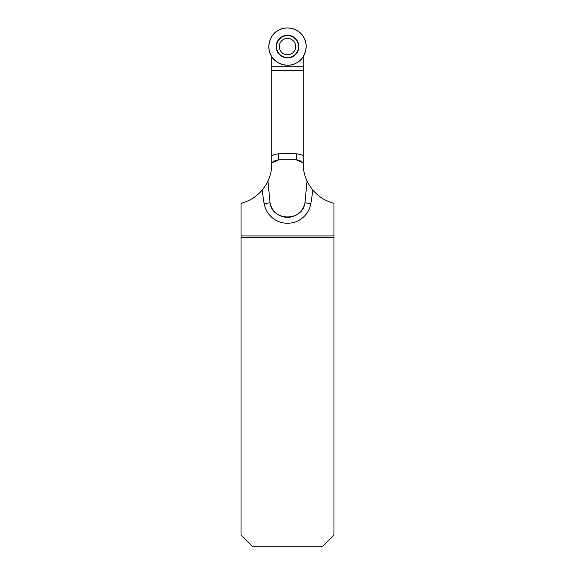 <?xml version="1.0" encoding="UTF-8"?>
<svg xmlns="http://www.w3.org/2000/svg" width="575" height="575" viewBox="0 0 575 575"><rect width="100%" height="100%" fill="white"/><g stroke="black" fill="none" stroke-linecap="round" stroke-linejoin="round"><path stroke-width="0.86" d="M333.967 237.727L241.033 237.727L241.033 535.066L252.217 546.25L322.783 546.25L333.967 535.066L333.967 203.334L333.565 203.227A41.019 41.019 0 0 1 312.627 189.815A136.476 136.476 0 0 1 310.831 203.787A23.712 23.712 0 0 1 264.169 203.787L270.034 202.731A17.746 17.746 0 0 0 304.966 202.731C302.702 221.662 272.313 221.677 270.034 202.731L267.957 181.032C270.523 175.533 271.817 169.726 271.838 163.609L271.838 162.782L278.782 159.836L296.218 159.836L303.162 162.782L303.162 56.709M271.838 56.709L271.838 155.617A17.149 17.149 0 0 1 278.429 153.877A155.121 155.121 0 0 1 296.571 153.877L296.218 159.836A11.184 11.184 0 0 1 303.162 162.782L303.162 163.609C303.183 169.726 304.477 175.533 307.043 181.032L304.966 202.731L310.831 203.787M271.838 155.617L271.838 162.782A11.184 11.184 0 0 1 278.782 159.836L278.429 153.877M312.627 189.815C309.652 185.89 307.79 182.965 307.043 181.032M267.957 181.032C267.202 182.965 265.348 185.897 262.373 189.815A41.019 41.019 0 0 1 241.435 203.227L241.033 203.334L241.033 237.727M333.967 235.923L241.033 235.923M303.162 70.696L271.838 70.696M278.717 30.144A18.644 18.644 0 0 1 306.137 47.2A18.644 18.644 0 0 1 277.653 62.423A18.644 18.644 0 0 1 278.717 30.144C286.458 25.063 300.33 29.275 303.945 37.806C309.027 45.547 304.815 59.426 296.283 63.034C288.542 68.116 274.67 63.904 271.055 55.373C265.973 47.632 270.185 33.76 278.717 30.144M279.486 38.575A11.335 11.335 0 0 0 279.486 54.603A11.335 11.335 0 0 0 295.514 54.603A11.335 11.335 0 0 0 295.514 38.575A11.335 11.335 0 0 0 279.486 38.575M293.3 52.39A8.201 8.201 0 0 1 281.7 52.39A8.201 8.201 0 0 1 281.7 40.789A8.201 8.201 0 0 1 293.3 40.789A8.201 8.201 0 0 1 293.3 52.39M296.571 153.877A17.149 17.149 0 0 1 303.162 155.617M264.169 203.787A136.476 136.476 0 0 1 262.373 189.815M271.838 66.729L303.162 66.729M295.421 54.51A11.198 11.198 0 0 1 276.683 49.486A11.198 11.198 0 0 1 290.397 35.772A11.198 11.198 0 0 1 295.421 54.51M295.27 54.359A10.99 10.99 0 0 0 290.346 35.973A10.99 10.99 0 0 0 276.884 49.436A10.99 10.99 0 0 0 295.27 54.359"/></g></svg>
